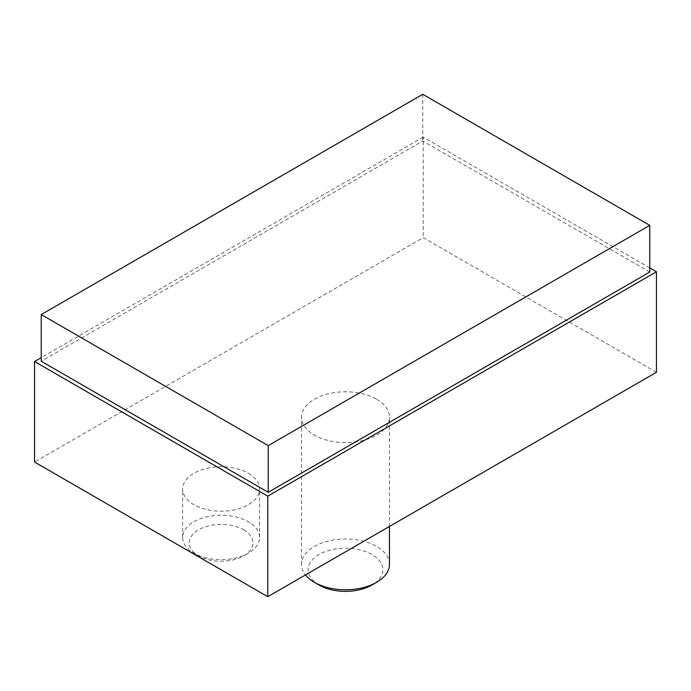 <?xml version="1.0" encoding="UTF-8"?>
<svg xmlns="http://www.w3.org/2000/svg" width="691" height="691" viewBox="0 0 691 691"><rect width="100%" height="100%" fill="white"/><g stroke="black" fill="none" stroke-linecap="round" stroke-linejoin="round"><path stroke-width="0.52" stroke-dasharray="3.46 2.59" d="M243.664 529.833A31.881 18.407 180 0 1 243.664 555.858A31.881 18.407 180 0 1 198.576 555.858L193.912 553.171A38.48 22.216 0 0 0 248.328 553.171A38.48 22.216 0 0 0 259.6 537.46A38.48 22.216 0 0 0 248.328 521.748A38.48 22.216 0 0 0 206.393 516.937A38.48 22.216 0 0 0 182.64 537.46A38.48 22.216 0 0 0 193.912 553.171L198.576 555.858A31.881 18.407 180 0 1 198.576 529.833A31.881 18.407 180 0 1 243.664 529.833M319.069 585.035A37.374 21.576 180 0 1 319.069 554.519A37.374 21.576 180 0 1 371.931 554.519A37.374 21.576 180 0 1 371.931 585.035M389.474 564.392A43.974 25.386 0 0 0 376.595 546.434A43.974 25.386 0 0 0 328.674 540.932A43.974 25.386 0 0 0 301.526 564.392A43.974 25.386 0 0 0 305.491 574.921M248.328 473.275A38.48 22.216 180 0 1 259.6 488.986A38.48 22.216 180 0 1 235.847 509.509A38.48 22.216 180 0 1 193.912 504.698A38.48 22.216 180 0 1 182.64 488.986A38.48 22.216 180 0 1 206.393 468.463A38.48 22.216 180 0 1 248.328 473.275M376.595 399.225A43.974 25.386 180 0 1 389.474 417.174A43.974 25.386 180 0 1 362.326 440.633A43.974 25.386 180 0 1 314.405 435.131A43.974 25.386 180 0 1 301.526 417.174A43.974 25.386 180 0 1 328.674 393.723A43.974 25.386 180 0 1 376.595 399.225M656.45 372.294L423.238 237.652L34.55 462.054M649.765 267.901L423.238 137.112L423.238 237.652M423.238 137.112L41.235 357.662M649.765 272.029L422.771 140.973L41.235 361.255M422.771 94.296L422.771 140.973M243.664 555.858L248.328 553.171M259.6 537.46L259.6 488.986M389.474 526.43L389.474 417.174M301.526 564.392L301.526 417.174M182.64 537.46L182.64 488.986"/><path stroke-width="1.04" d="M376.595 582.34L371.931 585.035A37.374 21.576 180 0 1 319.069 585.035L314.405 582.34A43.974 25.386 0 0 0 376.595 582.34A43.974 25.386 0 0 0 389.474 564.392L389.474 526.43M41.235 357.662L34.55 361.523L267.762 496.164L656.45 271.762L649.765 267.901M656.45 271.762L656.45 372.294L267.762 596.704L34.55 462.054L34.55 361.523M267.762 496.164L267.762 596.704M268.229 492.303L649.765 272.029L649.765 225.352L422.771 94.296L41.235 314.578L41.235 361.255L268.229 492.303L268.229 445.626L649.765 225.352M41.235 314.578L268.229 445.626M305.491 574.921A43.974 25.386 0 0 0 314.405 582.34L319.069 585.035"/></g></svg>
